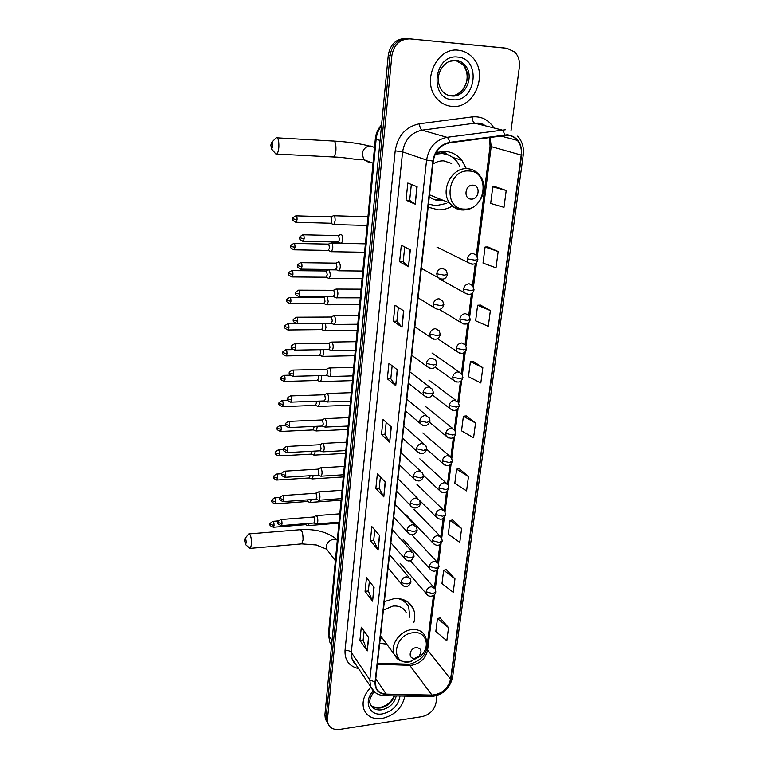 <?xml version="1.0" encoding="UTF-8"?>
<svg xmlns="http://www.w3.org/2000/svg" width="768" height="768" viewBox="0 0 768 768"><rect width="100%" height="100%" fill="white"/><g stroke="black" fill="none" stroke-linecap="round" stroke-linejoin="round"><path stroke-width="1.15" d="M413.914 622.32C415.258 617.376 415.046 612.826 413.29 608.669C409.69 601.373 403.238 598.051 393.936 598.704L384.346 601.613M379.718 643.306L386.707 644.131M466.157 168.288L461.875 160.32C457.45 154.858 451.795 151.872 444.893 151.363L436.07 152.506M428.15 207.149L438.23 209.846C443.184 209.981 447.926 208.685 452.448 205.968M437.856 152.006L438.461 152.448M442.003 152.304L441.072 151.45M503.088 47.856L405.955 38.458C396.211 38.64 390.317 44.17 388.282 55.056L324.912 714.787L325.344 718.934L326.794 721.632M510.97 131.117L519.36 67.066C520.013 60.979 518.467 55.958 514.714 52.003L506.918 48.288L407.798 38.669C398.026 38.851 392.112 44.4 390.067 55.325L326.189 716.986L326.621 721.142L328.08 723.85L326.621 721.142L326.189 716.986L390.067 55.325C392.112 44.4 398.026 38.851 407.798 38.669L504.787 48.048L405.955 38.458M458.429 50.218C436.762 46.954 421.258 81.437 436.608 98.198C440.784 103.142 445.91 105.869 452.006 106.397C474.125 109.219 489.072 73.546 472.33 57.187C468.451 53.117 463.824 50.794 458.429 50.218C436.762 46.954 421.258 81.437 436.608 98.198C440.784 103.142 445.91 105.869 452.006 106.397C474.125 109.219 489.072 73.546 472.33 57.187C468.451 53.117 463.824 50.794 458.429 50.218M370.858 687.264C363.984 694.502 361.67 701.894 363.917 709.43C366.989 716.496 373.008 719.52 381.946 718.522C394.57 715.459 402.23 707.99 404.899 696.115C402.23 707.99 394.57 715.459 381.946 718.522C373.008 719.52 366.989 716.496 363.917 709.43C361.67 701.894 363.984 694.502 370.858 687.264M507.389 135.216C511.373 135.523 514.704 137.242 517.363 140.352C520.598 144.422 521.875 149.328 521.194 155.069L450.595 679.104C448.07 688.733 441.869 694.061 432 695.088L386.256 694.128C381.168 693.878 377.75 691.622 376.003 687.379L375.418 682.003L433.267 161.078C435.082 150.941 440.534 144.864 449.616 142.848L507.389 135.216M507.446 134.736L449.597 142.368C440.285 144.432 434.698 150.662 432.835 161.059L375.043 682.061C374.813 689.626 378.518 693.763 386.15 694.483L431.894 695.443C442.013 694.387 448.358 688.925 450.95 679.056L521.606 155.088C522.202 143.376 517.478 136.589 507.446 134.736M448.531 627.658L437.482 618.538L435.821 631.459L446.813 640.723L448.531 627.658L440.122 617.914M454.973 578.822L443.674 570.24L441.965 583.555L453.197 592.291L454.973 578.822L446.342 569.674M461.616 528.49L450.048 520.464L448.291 534.192L459.782 542.371L461.616 528.49L452.746 519.974M468.47 476.573L456.624 469.162L454.81 483.312L466.579 490.886L468.47 476.573L459.35 468.739M506.218 190.474L492.797 186.835L490.666 203.443L503.99 207.331L506.218 190.474L495.696 186.864M498.163 251.53L485.088 247.018L483.024 263.088L496.013 267.821L498.163 251.53L487.949 246.95M490.368 310.56L477.619 305.251L475.632 320.813L488.294 326.333L490.368 310.56L480.451 305.088M482.832 367.69L470.4 361.632L468.47 376.694L480.816 382.954L482.832 367.69L473.194 361.382M475.536 422.995L463.402 416.237L461.53 430.838L473.587 437.779L475.536 422.995L466.166 415.901M409.661 38.89C399.85 39.072 393.917 44.64 391.862 55.603L327.475 719.203L327.907 723.36C329.818 728.064 333.754 730.08 339.725 729.427L421.92 716.659C429.619 714.768 434.323 710.15 436.013 702.816L436.963 695.587M378.106 549.859L370.368 540.672L371.837 526.589L379.642 535.574L378.106 549.859L379.421 535.325M372.595 601.181L365.059 591.322L366.49 577.67L374.083 587.338L372.595 601.181L373.862 587.069M367.258 650.918L359.914 640.445L361.296 627.197L368.698 637.507L367.258 650.918L368.486 637.21M395.75 385.651L387.322 378.787L388.954 363.283L397.44 369.907L395.75 385.651L397.2 369.715M402.029 327.206L393.35 321.235L395.03 305.203L403.776 310.925L402.029 327.206L403.526 310.762M408.518 266.755L399.59 261.734L401.328 245.165L410.323 249.907L408.518 266.755L410.074 249.773M415.238 204.192L406.032 200.189L407.827 183.034L417.11 186.739L415.238 204.192L416.842 186.634M383.798 496.886L375.84 488.419L377.366 473.885L385.382 482.141L383.798 496.886L385.152 481.901M389.674 442.176L381.485 434.486L383.059 419.472L391.315 426.941L389.674 442.176L391.075 426.73M381.485 434.486L384.912 434.323M386.189 422.304L384.912 434.362L389.443 441.898M375.84 488.419L379.219 488.189M380.4 477.005L379.21 488.237L383.578 496.579M406.032 200.189L409.661 200.323M411.341 184.435L409.661 200.342L414.979 204.048M399.59 261.734L403.162 261.792L408.269 266.582M393.35 321.235L396.874 321.206L401.779 326.995M387.322 378.787L390.797 378.691M392.16 365.789L390.797 378.72L395.51 385.402M359.914 640.445L363.158 640.042M364.099 631.104L363.149 640.099L367.056 650.544M365.059 591.322L368.342 590.976M369.37 581.328L368.342 591.034L372.394 600.826M370.368 540.672L373.699 540.384M374.794 529.987L373.69 540.432L377.894 549.533M463.402 416.237L466.272 415.891M470.4 361.632L473.299 361.373M477.619 305.251L480.557 305.088M485.088 247.018L488.054 246.95M492.797 186.835L495.802 186.864M456.624 469.162L459.456 468.73M450.048 520.464L452.851 519.955M443.674 570.24L446.438 569.654M437.482 618.538L440.218 617.885M396.874 321.235L398.342 307.373M403.162 261.811L404.726 246.96M270.854 145.248L271.69 149.126L272.822 146.122C272.832 142.963 272.371 141.802 271.45 142.646L270.854 145.248M271.834 142.253L276.154 137.779C278.093 137.366 279.005 140.448 278.87 147.005C278.554 150.701 277.853 153.053 276.758 154.07L276.096 154.272L274.848 152.822M471.206 199.094C479.098 199.747 480.922 185.184 472.915 185.155C464.966 184.483 463.2 199.152 471.206 199.094M429.331 196.522C432.192 199.066 435.504 200.419 439.277 200.592L443.05 200.294M451.661 163.478L443.808 160.867C439.987 160.704 436.358 161.779 432.941 164.083M428.496 204.077L435.821 205.709L446.294 203.462M459.744 166.157L456.96 161.587C452.995 156.672 447.917 153.994 441.725 153.542L435.206 154.186M446.362 154.33L440.784 153.235L435.485 153.61M435.523 199.91L440.64 199.315M450.211 162.998L449.146 162.106M439.603 153.206L437.76 152.035M441.859 153.542L442.051 151.91L445.709 153.072L448.224 154.973M429.245 204.384L428.458 204.422M244.541 540.173L245.52 544.512L246.182 542.803C246.125 539.654 245.683 538.291 244.858 538.714L244.541 540.173M245.021 538.512L248.688 533.933C250.57 534.173 251.52 537.648 251.53 544.349L250.358 548.352L249.034 547.68M414.902 658.243L419.078 656.083C422.352 651.091 421.402 648.259 416.208 647.606C409.104 648.278 407.76 659.462 414.902 658.243M406.32 612.883C403.872 607.862 399.466 605.587 393.091 606.048L383.414 610.013M409.786 617.194L408.739 607.219C406.685 602.726 403.114 599.856 398.026 598.608M406.272 603.35L401.05 599.021M380.256 638.458L382.781 638.803M332.842 224.275L333.85 224.554L335.098 220.992C335.242 218.227 334.858 216.461 333.946 215.693L333.302 215.741M330.422 223.238L330.97 223.248L331.862 220.675L331.037 216.845L296.352 215.866M330.576 251.434L331.555 251.702L332.755 248.275C332.899 245.549 332.515 243.773 331.622 242.947L330.95 242.976M328.166 250.426L329.549 247.958L328.733 244.118L294.25 243.456M328.339 278.198L329.299 278.448L330.451 275.146L329.328 269.798L328.637 269.808M325.93 277.219L327.274 274.838L326.467 270.979L292.186 270.634M326.141 304.56L327.072 304.8L328.186 301.613L327.389 296.592M323.731 303.61L325.018 301.315L324.23 297.437L290.141 297.398M323.971 330.547L324.883 330.758L325.949 327.696L325.478 323.318M321.571 329.616L322.81 327.398L322.022 323.51M321.84 356.15L322.714 356.352L323.741 353.405L323.462 349.632M319.43 355.248L320.63 353.098L320.189 349.69M319.728 381.389L320.582 381.571L321.571 378.73L321.418 375.562M317.328 380.506L318.48 378.432L318.259 375.648M317.654 406.262L318.48 406.435L319.43 403.69L319.373 401.098M315.254 405.398L316.358 403.402L316.272 401.213M315.61 430.781L316.406 430.944L317.318 426.269M313.21 429.936L314.256 426.403M313.584 454.954L314.362 455.107L315.274 451.075M311.194 454.128L312.23 451.238M311.597 478.781L312.336 478.925L313.229 475.517M309.206 477.984L310.205 475.709M309.629 502.291L310.349 502.416L311.194 499.622M307.238 501.504L308.17 499.834M307.69 525.466L308.381 525.59L309.168 523.382M305.309 524.698L306.125 523.622M340.387 243.062L341.443 243.35C343.123 240.269 343.142 237.283 341.52 234.384L340.819 234.422M337.949 242.045L338.515 242.054L339.418 239.501L338.573 235.574L303.389 234.797M338.035 270.528L339.062 270.797C340.675 267.811 340.694 264.854 339.101 261.936L338.371 261.955M335.597 269.53L337.008 267.072L336.173 263.136L301.2 262.694M335.712 297.571L336.71 297.821C338.275 294.931 338.285 292.013 336.72 289.075L335.971 289.066M333.274 296.602L334.637 294.24L333.802 290.285L299.05 290.16M333.418 324.211L334.387 324.442C335.914 321.638 335.904 318.758 334.368 315.802L333.6 315.763M330.989 323.27L332.294 320.986L331.478 317.021L296.918 317.203M331.162 350.458L332.102 350.678C333.581 347.952 333.562 345.101 332.054 342.134L331.267 342.067M328.733 349.536L330 347.338L329.184 343.354L294.835 343.834M328.944 376.31L329.856 376.522C331.286 373.872 331.258 371.059 329.779 368.074L328.973 367.978M326.515 375.418L327.725 373.296L326.928 369.302L292.771 370.07M326.755 401.789L327.638 401.981C329.021 399.408 328.982 396.624 327.533 393.629L326.707 393.504M324.326 400.915L325.488 398.87L324.701 394.867L324.106 394.771L290.746 395.914M324.595 426.902L325.45 427.075C326.794 424.579 326.746 421.824 325.315 418.81L324.48 418.646M322.166 426.048L323.29 424.061L322.502 420.048L321.907 419.942L288.749 421.373M322.464 451.642L323.29 451.805C324.595 449.386 324.538 446.65 323.136 443.626L322.291 443.434M320.045 450.816L321.12 448.896L320.342 444.874L319.738 444.739L286.781 446.458M320.371 476.035L321.168 476.189C322.426 473.827 322.368 471.13 320.986 468.086L320.122 467.866M317.952 475.229L318.979 473.376L318.211 469.344L317.597 469.181L284.842 471.168M318.298 500.083L319.066 500.218C320.294 497.923 320.227 495.245 318.874 492.192L318 491.933M315.878 499.286L316.867 497.501L316.118 493.459L315.485 493.267L282.931 495.533M316.262 523.786L317.002 523.91C318.182 521.674 318.115 519.024 316.781 515.962L315.898 515.674M313.843 523.008L314.794 521.28L314.045 517.229L313.411 517.018L281.05 519.533M388.282 55.056L391.862 55.603M502.675 47.808L506.918 48.288M324.912 714.787L327.475 719.203M381.466 126C378.422 129.83 376.646 134.227 376.138 139.171L380.074 140.486M328.464 633.581L375.341 138.739L376.138 139.171L328.982 635.722L332.054 640.387M331.632 644.822L329.712 641.885L328.426 633.984L329.712 641.885L331.594 645.283M412.55 607.19L412.493 607.699M432 695.088L409.738 665.328L412.128 665.203C420.605 663.274 425.77 658.224 427.603 650.054L434.602 594.653M377.395 664.234L409.738 665.328L406.982 664.166L377.51 663.158M521.194 155.069L491.194 146.611L490.138 137.29M375.043 682.061L369.821 679.853L426.586 160.051C428.832 147.398 435.629 139.824 446.966 137.328L505.344 129.782M484.042 124.512L478.282 123.091L474.797 123.206L422.054 130.166C411.158 132.528 404.669 139.757 402.595 151.862L351.312 652.435L352.051 658.896L355.306 663.754M504.48 134.851C503.971 132.058 503.05 130.416 501.734 129.917L474.797 123.206C473.261 122.486 472.368 120.394 472.109 116.928C480.912 116.102 487.92 119.376 493.123 126.758M358.56 668.602C349.162 666.365 344.65 660.317 345.024 650.458L395.194 150.816L402.595 151.862L426.586 160.051L432.835 161.059M374.736 692.17L370.55 686.496L369.821 679.853L351.312 652.435C349.987 650.918 347.885 650.256 345.024 650.458M386.15 694.483L384.163 695.683M395.194 150.816C397.757 135.706 405.84 126.691 419.462 123.763C419.77 127.286 420.634 129.418 422.054 130.166L446.966 137.328C448.195 137.846 449.069 139.526 449.597 142.368M431.894 695.443L429.821 696.614M450.95 679.056L452.582 677.299L523.248 154.915M517.69 136.118C522.221 141.254 524.083 147.504 523.258 154.867L521.606 155.088M419.462 123.763L472.109 116.928M386.256 694.128L375.773 678.816M450.595 679.104L427.603 650.054L426.835 648.038L433.44 595.622M435.302 589.094L437.798 569.338M438.509 563.76L441.053 543.629M441.754 538.032L444.346 517.517M445.056 511.891L447.696 490.982M448.406 485.338L451.104 464.026M451.814 458.352L454.56 436.637M455.28 430.925L458.074 408.797M458.803 403.056L461.654 380.496M462.384 374.717L465.283 351.734M466.022 345.907L468.979 322.493M469.718 316.618L472.733 292.752M473.482 286.819L476.554 262.512M477.312 256.522L491.194 146.611L490.07 146.112L489.514 137.376M490.08 146.026L476.342 255.13M426.893 647.626L426.835 648.038C425.424 655.517 419.99 660.826 410.544 663.955M450 95.606C463.939 97.44 473.424 75.043 462.998 64.666L455.606 60.365M455.472 60.336L454.493 60.182M455.779 94.8C465.562 90.701 471.638 76.243 462.998 64.666L464.736 64.934C462.49 62.294 459.658 60.739 456.25 60.269C444.173 58.627 431.962 76.56 442.109 90.912C444.73 93.936 447.917 95.626 451.699 95.962C465.667 97.795 475.19 75.341 464.736 64.934C462.25 62.256 459.254 60.739 455.76 60.384L448.954 61.498M452.765 99.744C476.141 102.614 481.555 58.387 457.651 57.053C433.67 53.894 428.842 99.178 452.765 99.744M370.723 162.317L368.986 162.451L363.792 159.638L362.227 153.859C363.149 148.896 365.914 146.285 370.522 146.035L374.093 147.302M332.198 156.922L333.523 156.989C334.762 156 335.568 153.706 335.942 150.086C336.115 143.664 335.107 140.64 332.918 141.024L277.325 137.846M464.342 209.069C485.76 210.787 490.829 171.283 468.95 170.995C447.034 169.066 442.445 209.405 464.342 209.069M463.267 210.019L466.301 209.683M429.523 194.822L449.606 202.954C453.235 207.456 457.872 209.77 463.526 209.894C479.462 210.73 490.464 187.238 479.386 175.123C476.285 171.168 472.272 169.018 467.338 168.682C451.882 167.098 439.901 190.406 449.606 202.954C452.822 207.379 457.075 209.731 462.355 210.01M428.486 204.154L428.995 204.288M328.195 551.222L326.688 549.216L326.285 546.47C327.062 542.448 329.539 540.058 333.706 539.299L337.325 540.048M300.97 543.946L301.709 543.878L303.053 539.933C303.082 533.347 302.026 529.949 299.894 529.738L249.341 533.875M409.517 661.882L420.912 655.987C431.117 646.397 425.971 630.643 413.04 632.746C393.475 634.512 389.981 665.299 409.517 661.882M419.078 656.083L420.912 655.987C426.605 649.805 428.074 643.315 425.328 636.518C422.851 631.382 418.33 629.088 411.763 629.626C400.205 630.634 389.914 644.89 394.07 654.115L398.294 659.347M406.138 603.168L403.392 599.664M370.637 704.88C373.018 707.482 376.282 708.509 380.448 707.962C387.418 706.454 392.112 702.432 394.55 695.904M374.064 691.622C370.176 697.181 368.928 701.347 370.31 704.112C372.269 708.538 376.061 710.448 381.686 709.834C389.558 707.981 394.406 703.344 396.23 695.933M373.296 690.912C363.082 701.232 369.36 716.448 382.483 713.875C392.506 711.379 398.362 705.427 400.032 696.01M476.448 255.293L472.973 253.402C469.901 253.69 468.01 255.504 467.29 258.845L474.816 260.15L477.878 259.517L476.448 255.293M295.718 222.278L296.227 222.298C292.963 220.819 291.802 219.658 292.762 218.813L297.053 219.686C297.11 216.97 296.698 215.683 295.843 215.846C292.944 217.498 291.917 218.477 292.762 218.813L292.762 218.774M467.29 258.845L468.077 262.502L472.272 264.384M330.97 223.248L296.227 222.298L297.053 219.686M474.038 289.786L472.704 285.686L469.181 283.766C466.128 284.083 464.246 285.878 463.536 289.171L470.986 290.544L474.038 289.786C472.714 294.614 469.45 295.574 464.256 292.646L468.182 294.586M293.683 249.811L294.182 249.83C290.928 248.4 289.776 247.258 290.717 246.384L294.979 247.315C295.027 244.589 294.614 243.302 293.76 243.446C290.899 245.098 289.882 246.077 290.717 246.384L290.717 246.346M328.685 250.435L294.182 249.83L294.979 247.315M463.536 289.171L464.256 292.646L439.795 279.13M470.275 319.546L469.018 315.562L465.446 313.622C462.422 313.958 460.55 315.754 459.85 318.989L467.232 320.419L470.275 319.546C468.845 324.413 465.59 325.325 460.512 322.291L464.16 324.269M291.686 276.941L292.166 276.95C288.922 275.549 287.77 274.416 288.71 273.552L292.934 274.531C292.973 271.805 292.56 270.499 291.706 270.624C288.874 272.285 287.875 273.254 288.71 273.552L288.71 273.504M326.438 277.219L292.166 276.95L292.934 274.531M459.85 318.989L460.512 322.291L439.507 309.504M466.57 348.816L465.389 344.938L461.779 342.97C458.774 343.344 456.922 345.12 456.23 348.307L463.536 349.795L466.57 348.816C465.091 353.702 461.837 354.586 456.826 351.446L460.205 353.453M289.718 303.658L290.179 303.658C286.944 302.294 285.792 301.171 286.723 300.298L290.918 301.334C290.957 298.598 290.544 297.283 289.69 297.398C286.886 299.059 285.907 300.029 286.723 300.298L286.733 300.25M324.221 303.61L290.179 303.658L290.918 301.334M456.23 348.307L456.826 351.446L437.626 338.688M462.931 377.597L461.808 373.824L458.17 371.846C455.184 372.24 453.35 374.006 452.669 377.146L459.907 378.691L462.931 377.597C461.366 382.512 458.122 383.357 453.216 380.131L456.317 382.128M287.779 329.981L288.221 329.981C285.005 328.656 283.853 327.552 284.774 326.65L288.931 327.734C288.96 324.998 288.547 323.674 287.693 323.77C284.938 325.44 283.958 326.4 284.774 326.65L284.774 326.602M322.042 329.616L288.221 329.981L288.931 327.734M452.669 377.146L453.216 380.131L435.245 367.19M458.285 402.23L454.627 400.243C451.661 400.666 449.837 402.413 449.165 405.514L456.336 407.107L459.35 405.917L458.285 402.23M285.859 355.91L286.291 355.91C283.085 354.614 281.933 353.52 282.854 352.618L286.973 353.75C287.002 351.005 286.589 349.67 285.734 349.747C282.998 351.437 282.038 352.397 282.854 352.618L282.854 352.56M319.891 355.238L286.291 355.91L286.973 353.75M449.165 405.514L449.654 408.355L452.515 410.333M454.819 430.176L451.133 428.179C448.186 428.621 446.381 430.368 445.709 433.411L452.822 435.062L455.818 433.766L454.819 430.176M283.978 381.466L284.39 381.456C281.194 380.189 280.051 379.104 280.963 378.202L285.043 379.382C285.072 376.637 284.659 375.293 283.805 375.341C281.088 377.059 280.147 378.01 280.963 378.202L280.963 378.134M317.77 380.486L284.39 381.456L285.043 379.382M445.709 433.411L446.17 436.128L448.781 438.067M451.402 457.661L447.696 455.664C444.768 456.134 442.982 457.862 442.32 460.867L449.357 462.566L452.352 461.174L451.402 457.661M282.115 406.646L282.518 406.637C279.331 405.408 278.198 404.333 279.091 403.411L283.142 404.63C283.162 401.885 282.749 400.531 281.904 400.56C279.216 402.288 278.285 403.238 279.091 403.411L279.101 403.344M315.677 405.379L282.518 406.637L283.142 404.63M442.32 460.867L442.733 463.45L445.114 465.35M448.032 484.704L444.317 482.707C441.408 483.197 439.632 484.925 438.979 487.882L445.958 489.629L448.934 488.141L448.032 484.704M280.282 431.472L280.666 431.453C277.507 430.262 276.365 429.197 277.258 428.256L281.27 429.523C281.29 426.768 280.877 425.405 280.032 425.424C277.373 427.152 276.451 428.093 277.258 428.256L277.258 428.189M313.613 429.917L280.666 431.453L281.27 429.523M438.979 487.882L439.363 490.349L441.523 492.192M444.71 511.306L440.986 509.328C438.106 509.837 436.339 511.555 435.696 514.464L442.608 516.269L445.584 514.685L444.71 511.306M278.477 455.933L278.842 455.923C275.683 454.733 274.55 453.677 275.443 452.746L279.427 454.051C279.437 451.306 279.024 449.923 278.189 449.923C275.558 451.661 274.646 452.602 275.443 452.746L275.443 452.669M311.578 454.109L278.842 455.923L279.427 454.051M435.696 514.464L436.051 516.826L438.01 518.602M441.446 537.494L437.712 535.526C434.851 536.064 433.094 537.763 432.461 540.634L439.315 542.477L442.272 540.806L441.446 537.494M276.701 480.048L277.046 480.038C273.907 478.886 272.774 477.84 273.658 476.89L277.603 478.234C277.622 475.478 277.2 474.086 276.365 474.067C273.763 475.814 272.861 476.755 273.658 476.89L273.658 476.813M309.571 477.965L277.046 480.038L277.603 478.234M432.461 540.634L432.787 542.89L434.563 544.598M438.23 563.27L434.496 561.312C431.645 561.869 429.907 563.568 429.283 566.39L436.07 568.282L439.018 566.525L438.23 563.27M274.944 503.827L275.27 503.808C272.15 502.694 271.027 501.648 271.891 500.688L275.818 502.07C275.818 499.315 275.405 497.914 274.57 497.875C271.997 499.622 271.104 500.563 271.891 500.688L271.901 500.602M307.594 501.475L275.27 503.808L275.818 502.07M429.283 566.39L429.581 568.55L431.184 570.192M435.062 588.643L431.318 586.704C428.486 587.28 426.768 588.96 426.144 591.754L432.874 593.683L435.811 591.84L435.062 588.643M273.206 527.27L273.523 527.251C270.394 526.138 269.27 525.101 270.154 524.15L274.051 525.571C274.051 522.816 273.638 521.405 272.803 521.347C270.259 523.104 269.376 524.035 270.154 524.15L270.163 524.064M305.645 524.669L273.523 527.251L274.051 525.571M426.144 591.754L426.422 593.818L427.882 595.382M302.765 241.306L303.302 241.325C299.971 239.866 298.79 238.694 299.75 237.792L304.138 238.733C304.186 235.939 303.763 234.624 302.861 234.787C299.933 236.496 298.896 237.494 299.75 237.792L299.75 237.754M446.17 270.374L442.483 268.31C439.354 268.618 437.443 270.442 436.742 273.802L444.24 275.146L447.456 274.426L446.17 270.374M338.515 242.054L303.302 241.325L304.138 238.733M436.742 273.802L437.462 277.258L441.725 279.331M300.653 269.146L301.171 269.155C297.85 267.734 296.669 266.573 297.619 265.67L301.968 266.669C302.016 263.866 301.594 262.541 300.691 262.685C297.792 264.403 296.774 265.392 297.619 265.67L297.629 265.622M443.856 304.752L442.646 300.835L438.922 298.742C435.821 299.078 433.92 300.893 433.229 304.195L440.659 305.606L443.856 304.752C442.262 309.811 438.931 310.714 433.882 307.478L437.846 309.6M336.144 269.539L301.171 269.155L301.968 266.669M433.229 304.195L433.882 307.478L418.09 297.821M298.57 296.563L299.069 296.563C295.757 295.19 294.586 294.038 295.526 293.117L299.837 294.163C299.875 291.37 299.453 290.035 298.55 290.16C295.69 291.878 294.682 292.867 295.526 293.117L295.526 293.069M439.19 330.778L435.427 328.666C432.346 329.021 430.464 330.826 429.782 334.08L437.136 335.549L440.323 334.579L439.19 330.778M333.802 296.602L299.069 296.563L299.837 294.163M429.782 334.08L430.368 337.19L434.035 339.341M296.515 323.558L296.995 323.558C293.702 322.224 292.522 321.082 293.462 320.15L297.734 321.254C297.773 318.451 297.341 317.098 296.448 317.203C293.616 318.931 292.627 319.91 293.462 320.15L293.462 320.093M436.848 363.898L435.773 360.202L431.981 358.08C428.928 358.464 427.056 360.259 426.384 363.456L433.67 364.992L436.848 363.898C435.082 368.976 431.77 369.821 426.922 366.413L430.282 368.563M331.498 323.261L296.995 323.558L297.734 321.254M426.384 363.456L426.922 366.413L411.706 355.296M294.49 350.15L294.95 350.141C291.667 348.835 290.496 347.712 291.427 346.771L295.661 347.923C295.699 345.12 295.267 343.757 294.374 343.843C291.581 345.571 290.602 346.55 291.427 346.771L291.437 346.714M432.413 389.136L428.602 387.005C425.558 387.418 423.715 389.203 423.053 392.352L430.262 393.936L433.421 392.736L432.413 389.136M329.222 349.526L294.95 350.141L295.661 347.923M423.053 392.352L423.533 395.165L426.614 397.296M292.493 376.339L292.944 376.33C289.68 375.062 288.509 373.949 289.43 372.998L293.626 374.198C293.654 371.386 293.222 370.013 292.33 370.08C289.574 371.818 288.605 372.787 289.43 372.998L289.43 372.931M430.061 421.104L429.11 417.59L425.27 415.459C422.256 415.901 420.422 417.667 419.77 420.768L426.912 422.41L430.061 421.104C427.728 426.259 424.445 427.037 420.211 423.446L423.014 425.539M326.986 375.408L292.944 376.33L293.626 374.198M419.77 420.768L420.211 423.446L405.523 410.976M290.534 402.144L290.957 402.134C287.712 400.896 286.541 399.792 287.453 398.832L291.619 400.07C291.638 397.258 291.206 395.875 290.323 395.923C287.587 397.67 286.637 398.64 287.453 398.832L287.462 398.755M426.758 449.002L425.856 445.574L421.997 443.443C419.002 443.904 417.187 445.661 416.534 448.714L423.619 450.413L426.758 449.002C424.877 454.128 421.603 454.886 416.947 451.267L419.482 453.312M324.778 400.906L290.957 402.134L291.619 400.07M416.534 448.714L416.947 451.267L402.499 438.163M288.595 427.565L289.008 427.555C285.763 426.336 284.602 425.242 285.514 424.272L289.642 425.568C289.661 422.755 289.229 421.363 288.346 421.392C285.638 423.139 284.698 424.099 285.514 424.272L285.514 424.205M423.504 476.448L422.64 473.098L418.781 470.976C415.805 471.466 414 473.213 413.357 476.218L420.374 477.965L423.504 476.448C421.555 481.603 418.301 482.333 413.731 478.646L416.026 480.624M322.598 426.029L289.008 427.555L289.642 425.568M413.357 476.218L413.731 478.646L399.523 464.928M286.694 452.621L287.078 452.602C283.862 451.421 282.701 450.336 283.594 449.357L287.693 450.691C287.712 447.869 287.27 446.467 286.397 446.477C283.718 448.234 282.787 449.194 283.594 449.357L283.603 449.28M419.482 500.179L415.613 498.067C412.656 498.576 410.861 500.314 410.237 503.27L417.187 505.075L420.298 503.453L419.482 500.179M320.458 450.787L287.078 452.602L287.693 450.691M410.237 503.27L410.573 505.594L412.646 507.494M284.813 477.302L285.187 477.283C281.971 476.131 280.819 475.056 281.712 474.067L285.773 475.44C285.782 472.618 285.35 471.206 284.477 471.197C281.827 472.954 280.915 473.914 281.712 474.067L281.712 473.981M416.371 526.819L412.493 524.726C409.555 525.254 407.779 526.982 407.155 529.891L414.048 531.744L417.149 530.035L416.371 526.819M318.346 475.2L285.187 477.283L285.773 475.44M407.155 529.891L407.472 532.109L409.344 533.942M282.96 501.638L283.315 501.619C280.118 500.477 278.957 499.411 279.85 498.413L283.882 499.834C283.882 497.011 283.45 495.581 282.586 495.552C279.965 497.338 279.053 498.298 279.85 498.413L279.859 498.336M413.309 553.037L409.421 550.954C406.512 551.51 404.746 553.219 404.131 556.099L410.957 557.99L414.048 556.195L413.309 553.037M316.262 499.258L283.315 501.619L283.882 499.834M404.131 556.099L404.419 558.221L406.099 559.958M281.126 525.619L281.472 525.6C278.285 524.486 277.142 523.43 278.016 522.422L282.01 523.882C282.019 521.059 281.587 519.619 280.714 519.562C278.122 521.376 277.219 522.326 278.016 522.422L278.026 522.336M410.285 578.842L406.406 576.778C403.507 577.354 401.76 579.053 401.146 581.885C402.672 583.334 404.928 583.978 407.914 583.824L410.995 581.942L410.285 578.842M314.208 522.979L281.472 525.6L282.01 523.882M401.146 581.885L401.414 583.92L402.931 585.581M452.496 157.306L461.875 160.32M407.674 601.834L413.29 608.669M325.344 718.934L327.907 723.36M375.341 138.739C375.888 133.363 377.962 128.755 381.571 124.915M409.517 664.109L408.374 664.195M517.363 140.352L500.246 135.907M355.43 663.926C354.442 663.485 353.318 661.814 352.051 658.896L370.55 686.496C373.325 692.419 378.144 695.482 385.008 695.702L430.685 696.634C442.31 695.424 449.597 689.059 452.544 677.558M434.438 587.722L436.627 570.307M437.626 562.387L439.872 544.608M440.87 536.64L443.155 518.496M444.163 510.499L446.496 491.971M447.514 483.936L449.894 465.024M450.912 456.941L453.35 437.635M454.368 429.514L456.854 409.805M457.882 401.645L460.416 381.523M461.453 373.306L464.035 352.762M465.082 344.496L467.722 323.53M468.768 315.206L471.466 293.808M472.522 285.427L475.277 263.578M450.816 95.779L449.482 95.712M369.466 146.064C359.376 143.472 347.635 141.821 334.234 141.091M271.69 149.126L276.096 154.272M373.027 163.21L363.792 159.638C359.395 160.618 344.938 157.152 333.523 156.989L276.758 154.07M337.344 539.885C328.205 532.205 315.974 528.797 300.643 529.67M245.52 544.512L249.907 548.477M335.366 560.736L326.688 549.216L316.33 544.982L301.709 543.878L250.358 548.352M415.43 658.147L410.976 661.613L409.478 661.901C397.344 661.978 396.442 657.667 394.07 654.115L380.554 635.779M394.08 695.894C391.546 701.971 386.822 705.84 379.92 707.501M370.723 705.053C370.858 706.445 373.824 707.28 379.622 707.549M367.133 225.456L333.85 224.554M330.826 223.325L333.648 224.65M436.925 247.056L468.077 262.502C473.299 265.325 476.554 264.365 477.859 259.622M367.949 216.787L334.061 215.76M330.432 217.008L333.101 215.914M364.589 252.269L331.555 251.702M328.55 250.512L331.363 251.798M340.272 243.168L331.69 242.995M328.109 244.253L330.758 243.139M362.083 278.698L329.299 278.448M326.304 277.286L329.107 278.534M336.355 269.885L329.347 269.818M325.834 271.094L328.454 269.971M359.616 304.733L327.072 304.8M324.096 303.677L326.89 304.886M324.019 297.341L325.718 296.592M431.99 353.002L459.062 371.914M357.187 330.403L324.883 330.758M321.917 329.674L324.701 330.854M288.134 323.76L321.494 323.482M428.88 380.083L455.789 400.349M354.787 355.699L322.714 356.352M319.766 355.296L322.541 356.438M432.595 395.107L449.654 408.355C453.878 411.706 457.094 410.938 459.331 406.07M286.157 349.738L292.896 349.622M425.818 406.742L452.544 428.342M352.426 380.64L320.582 381.571M317.645 380.554L320.41 381.658M429.744 422.467L446.17 436.128C450.768 439.498 453.974 438.768 455.798 433.93M284.218 375.331L290.15 375.168M422.803 432.989L449.338 455.885M350.102 405.226L318.48 406.435M315.562 405.437L318.307 406.512M426.73 449.251L442.733 463.45C447.264 466.896 450.461 466.195 452.333 461.347M282.298 400.55L287.77 400.358M419.827 458.842L446.16 482.986M347.808 429.466L316.406 430.944M313.498 429.974L316.243 431.021M423.485 475.392L439.363 490.349C443.174 493.891 446.352 493.219 448.915 488.323M280.406 425.405L285.6 425.174M416.89 484.291L443.021 509.664M345.542 453.37L314.362 455.107M311.472 454.166L314.198 455.174M419.674 500.506L436.051 516.826C440.17 520.55 443.338 519.898 445.555 514.867M278.544 449.904L283.594 449.635M413.99 509.357L439.91 535.92M343.306 476.938L312.336 478.925M309.466 478.013L312.182 479.002M405.725 514.435L432.787 542.89C436.838 546.672 439.987 546.048 442.253 540.998M276.71 474.048L281.75 473.741M411.696 534.653L436.829 561.763M341.107 500.189L310.349 502.416M307.488 501.533L310.205 502.493M402.883 539.021L429.581 568.55C433.133 572.813 436.781 571.69 438.998 566.726M274.906 497.846L280.051 497.491M410.314 560.63L433.786 587.203M338.928 523.123L308.381 525.59M305.539 524.717L308.237 525.658M400.07 563.251L426.422 593.818C427.459 597.226 435.024 597.331 435.792 592.051M273.12 521.318L278.534 520.896M365.386 243.84L341.443 243.35M338.362 242.131L341.232 243.456M337.92 235.728L340.608 234.605M421.354 268.378L437.462 277.258C442.502 280.397 445.824 279.485 447.446 274.522M362.813 271.037L339.062 270.797M335.99 269.606L338.851 270.893M335.501 263.27L338.17 262.128M360.269 297.84L336.71 297.821M333.658 296.678L336.509 297.917M361.094 289.162L336.71 289.066M333.6 290.189L335.77 289.238M414.864 326.794L430.368 337.19C435.216 340.493 438.528 339.667 440.304 334.704M357.773 324.24L334.387 324.442M331.354 323.338L334.195 324.538M358.589 315.619L334.31 315.763M331.238 316.906L333.408 315.936M355.306 350.246L332.102 350.678M329.088 349.594L331.92 350.765M409.862 371.875L429.782 387.12M356.122 341.683L331.949 342.058M328.915 343.229L331.085 342.23M408.586 383.357L423.533 395.165C428.198 398.64 431.482 397.882 433.411 392.89M352.877 375.878L329.856 376.522M326.851 375.466L329.674 376.608M406.819 399.245L426.73 415.632M353.683 367.363L329.626 367.958M326.621 369.149L328.79 368.131M350.486 401.136L327.638 401.981M324.653 400.963L327.456 402.067M403.834 426.173L423.696 443.683M351.293 392.669L327.341 393.475M324.374 394.694L326.534 393.648M348.125 426.038L325.45 427.075M322.474 426.086L325.277 427.162M400.886 452.669L420.701 471.274M348.931 417.61L325.085 418.627M322.147 419.866L324.317 418.8M345.802 450.576L323.29 451.805M320.333 450.854L323.126 451.891M397.987 478.762L417.725 498.432M346.598 442.176L322.867 443.405M319.968 444.662L322.128 443.578M396.605 491.28L410.573 505.594C411.888 509.328 419.885 508.714 420.278 503.645M343.507 474.768L321.168 476.189M318.23 475.258L321.005 476.266M395.136 504.451L414.787 525.149M344.304 466.406L320.678 467.827M317.808 469.104L319.968 468M393.715 517.229L407.472 532.109C408.634 535.757 416.592 535.45 417.13 530.227M341.251 498.624L319.066 500.218M316.147 499.315L318.912 500.294M392.333 529.738L411.869 551.443M342.038 490.282L318.528 491.904M315.686 493.2L317.846 492.067M390.883 542.784L404.419 558.221C407.798 562.579 411.782 561.571 414.019 556.397M339.024 522.144L317.002 523.91M314.093 523.027L316.848 523.987M389.568 554.65L408.989 577.325M339.811 513.821L316.397 515.626M313.594 516.95L315.754 515.798M388.09 567.946L401.414 583.92C404.851 588.298 408.595 587.376 410.966 582.144"/></g></svg>
